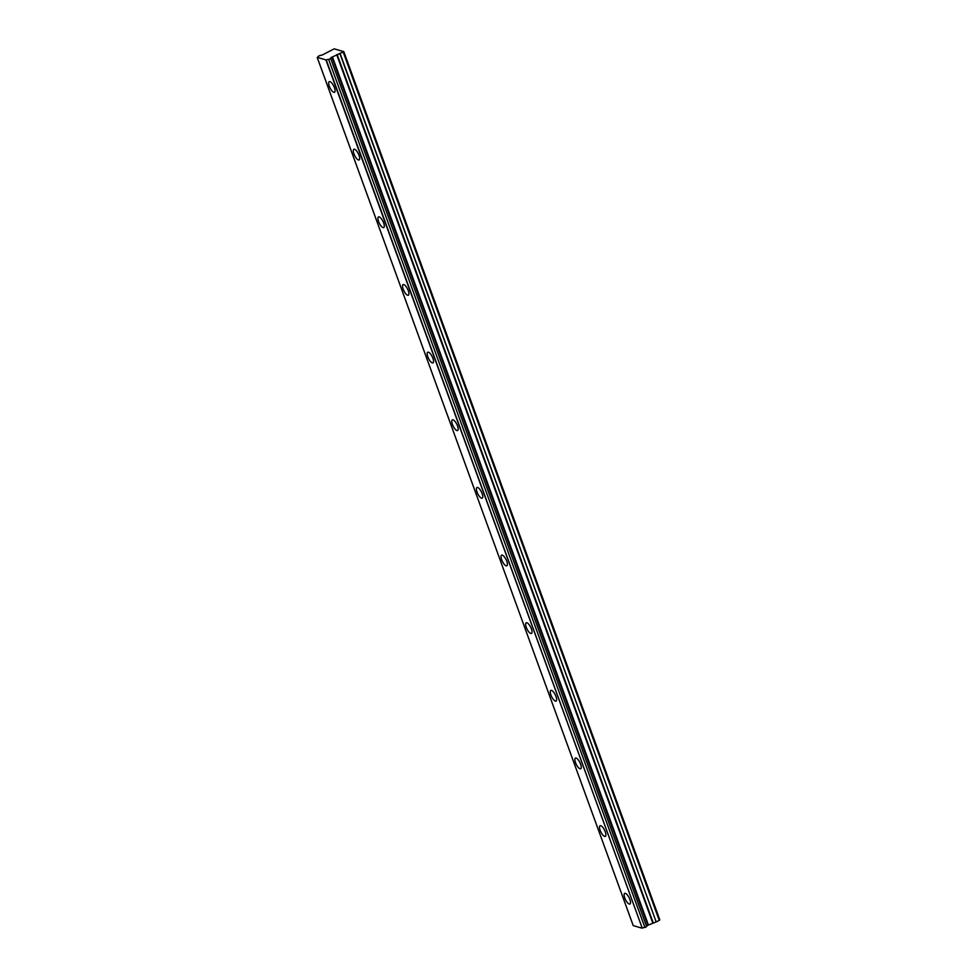 <?xml version="1.0" encoding="UTF-8"?>
<svg xmlns="http://www.w3.org/2000/svg" width="977" height="977" viewBox="0 0 977 977"><rect width="100%" height="100%" fill="white"/><g stroke="black" fill="none" stroke-linecap="round" stroke-linejoin="round"><path stroke-width="1.47" d="M646.518 926.672L644.905 927.466L328.638 59.426A2.247 0.635 -20 0 0 326.257 59.988L317.33 57.399A2.247 0.635 -20 0 0 318.221 56.495A2.247 0.635 -20 0 0 318.136 56.385L320.163 55.396A2.247 0.635 -20 0 0 322.837 54.712A2.247 0.635 -20 0 0 323.008 54.614L334.183 48.85L343.794 51.634L331.936 57.191A2.247 0.635 -20 0 0 330.58 58.327A2.247 0.635 -20 0 0 330.666 58.437L646.64 926.55M334.415 87.698A5.935 2.052 -116.2 0 0 329.249 81.641A5.935 2.052 -116.2 0 0 329.334 86.232A5.935 2.052 -116.2 0 0 334.488 92.302A5.935 2.052 -116.2 0 0 334.415 87.698M629.86 899.438A5.935 2.052 -116.2 0 0 624.706 893.369A5.935 2.052 -116.2 0 0 624.779 897.973A5.935 2.052 -116.2 0 0 629.945 904.03A5.935 2.052 -116.2 0 0 629.86 899.438M605.239 831.793A5.935 2.052 -116.2 0 0 600.086 825.724A5.935 2.052 -116.2 0 0 600.159 830.328A5.935 2.052 -116.2 0 0 605.325 836.385A5.935 2.052 -116.2 0 0 605.239 831.793M580.619 764.148A5.935 2.052 -116.2 0 0 575.465 758.079A5.935 2.052 -116.2 0 0 575.538 762.683A5.935 2.052 -116.2 0 0 580.704 768.74A5.935 2.052 -116.2 0 0 580.619 764.148M555.998 696.503A5.935 2.052 -116.2 0 0 550.845 690.446A5.935 2.052 -116.2 0 0 550.918 695.038A5.935 2.052 -116.2 0 0 556.084 701.095A5.935 2.052 -116.2 0 0 555.998 696.503M531.378 628.858A5.935 2.052 -116.2 0 0 526.224 622.801A5.935 2.052 -116.2 0 0 526.298 627.393A5.935 2.052 -116.2 0 0 531.464 633.45A5.935 2.052 -116.2 0 0 531.378 628.858M506.758 561.213A5.935 2.052 -116.2 0 0 501.604 555.156A5.935 2.052 -116.2 0 0 501.677 559.748A5.935 2.052 -116.2 0 0 506.831 565.805A5.935 2.052 -116.2 0 0 506.758 561.213M482.137 493.568A5.935 2.052 -116.2 0 0 476.984 487.511A5.935 2.052 -116.2 0 0 477.057 492.103A5.935 2.052 -116.2 0 0 482.211 498.16A5.935 2.052 -116.2 0 0 482.137 493.568M457.517 425.923A5.935 2.052 -116.2 0 0 452.363 419.866A5.935 2.052 -116.2 0 0 452.436 424.458A5.935 2.052 -116.2 0 0 457.59 430.515A5.935 2.052 -116.2 0 0 457.517 425.923M432.896 358.278A5.935 2.052 -116.2 0 0 427.743 352.221A5.935 2.052 -116.2 0 0 427.816 356.813A5.935 2.052 -116.2 0 0 432.97 362.87A5.935 2.052 -116.2 0 0 432.896 358.278M408.276 290.633A5.935 2.052 -116.2 0 0 403.122 284.576A5.935 2.052 -116.2 0 0 403.196 289.168A5.935 2.052 -116.2 0 0 408.349 295.225A5.935 2.052 -116.2 0 0 408.276 290.633M383.656 222.988A5.935 2.052 -116.2 0 0 378.49 216.931A5.935 2.052 -116.2 0 0 378.575 221.523A5.935 2.052 -116.2 0 0 383.729 227.58A5.935 2.052 -116.2 0 0 383.656 222.988M359.035 155.343A5.935 2.052 -116.2 0 0 353.869 149.286A5.935 2.052 -116.2 0 0 353.955 153.877A5.935 2.052 -116.2 0 0 359.109 159.947A5.935 2.052 -116.2 0 0 359.035 155.343M331.936 57.191L647.91 925.292L332.058 57.106M343.281 52.306L659.243 920.407L659.768 919.736L343.794 51.634M328.931 59.353L330.544 58.559M659.243 920.407L656.19 921.909L340.228 53.808M340.008 53.882L656.19 921.909M655.97 921.995L648.02 925.207M647.885 925.304A2.247 0.635 -20 0 0 646.542 926.306M328.638 59.426L644.905 927.466M644.6 927.539A2.247 0.635 -20 0 0 642.219 928.089L326.257 59.988M325.964 60.049L642.219 928.089M641.938 928.15L633.23 925.622L317.256 57.521M317.232 57.509L633.23 925.622M648.386 924.914L332.424 56.8M336.723 54.688L652.697 922.801M653.149 922.642L337.175 54.529M648.093 925.121L332.131 57.008"/></g></svg>
